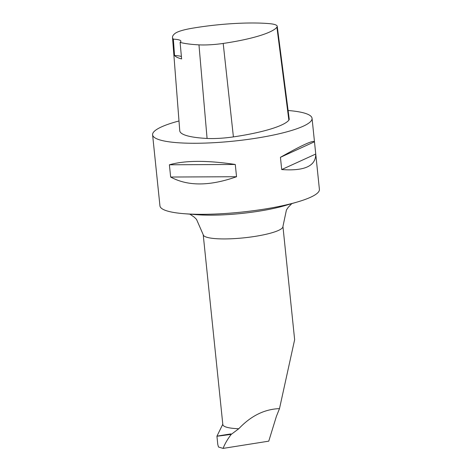 <?xml version="1.0" encoding="UTF-8"?>
<svg xmlns="http://www.w3.org/2000/svg" width="472" height="472" viewBox="0 0 472 472"><rect width="100%" height="100%" fill="white"/><g stroke="black" fill="none" stroke-linecap="round" stroke-linejoin="round"><path stroke-width="0.71" d="M230.944 433.91C212.347 436.795 212.447 436.942 231.25 434.358L238.767 428.753A40.079 7.304 174.1 0 1 222.837 424.611L203.214 234.702A40.079 7.304 -5.9 0 0 255.187 236.366A40.079 7.304 -5.9 0 0 282.94 226.46L294.64 339.681L279.495 408.616C264.467 409.183 250.892 415.891 238.767 428.753M279.495 408.616L276.391 416.387L268.763 441.155L223.085 448.4L218.483 447.002L217.787 444.471L216.931 436.187L222.796 424.204M223.085 448.4C224.908 443.727 227.634 439.048 231.25 434.358M288.109 110.507A80.157 14.608 174.1 0 1 312.057 118.33L319.402 189.378A80.157 14.608 174.1 0 1 297.195 202.04A80.157 14.608 174.1 0 1 263.889 209.184A80.157 14.608 174.1 0 1 184.269 213.71A80.157 14.608 174.1 0 1 159.943 205.857L152.598 134.809A80.157 14.608 174.1 0 1 178.994 120.98M312.057 118.33A80.157 14.608 174.1 0 1 233.829 141.099A80.157 14.608 174.1 0 1 152.598 134.809M281.707 169.56L280.439 157.312C301.832 145.211 313.178 140.036 314.476 141.777L315.744 154.031C315.862 166.026 304.517 171.2 281.707 169.56L315.744 154.031M170.652 177.035L169.389 164.787C185.083 160.344 207.043 160.238 235.274 164.468L236.543 176.723C209.733 186.233 187.767 186.334 170.652 177.035L236.543 176.723M174.557 55.543L173.342 39.146A72.753 13.257 174.1 0 1 172.504 37.394A72.753 13.257 174.1 0 1 175.206 33.323A27.665 5.045 174.1 0 1 191.803 28.314A72.753 13.257 174.1 0 1 269.258 23.629A27.665 5.045 174.1 0 1 277.223 26.284A27.665 5.045 174.1 0 1 276.899 27.217A72.753 13.257 174.1 0 1 223.197 43.442A27.665 5.045 174.1 0 1 198.966 44.864A72.753 13.257 174.1 0 1 180.097 42.391L181.614 58.929A73.178 13.334 -5.9 0 1 174.557 55.543A20.036 3.652 174.1 0 1 181.395 56.546M277.223 26.284L289.224 119.127A30.061 5.475 174.1 0 1 288.87 120.148A75.148 13.694 174.1 0 1 233.404 136.898A30.061 5.475 174.1 0 1 207.078 138.449A75.148 13.694 174.1 0 1 179.749 130.732L172.504 37.394M173.342 39.146A20.036 3.652 174.1 0 1 180.906 41.206A20.036 3.652 174.1 0 1 180.097 42.391M280.439 157.312L314.476 141.777M169.389 164.787L235.274 164.468M276.899 27.217L288.87 120.148M223.197 43.442L233.404 136.898M198.966 44.864L207.078 138.449M184.269 213.71L196.936 214.695A62.505 11.393 -5.9 0 0 259.022 211.167A62.505 11.393 -5.9 0 0 284.994 205.597L297.195 202.04M282.94 226.46L286.421 209.999L288.215 207.326L291.826 203.603M189.844 214.14L194.222 217.12L196.517 219.386L203.214 234.702"/></g></svg>
